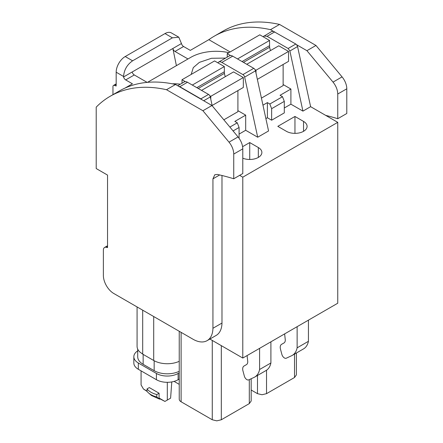 <?xml version="1.0" encoding="UTF-8"?>
<svg xmlns="http://www.w3.org/2000/svg" width="443" height="443" viewBox="0 0 443 443"><rect width="100%" height="100%" fill="white"/><g stroke="black" fill="none" stroke-linecap="round" stroke-linejoin="round"><path stroke-width="0.66" d="M221.982 323.058L212.933 328.28L212.939 178.85L214.794 174.752L217.397 174.437A331.414 191.343 60 0 1 231.324 178.031A331.414 191.343 60 0 1 233.743 178.762L233.743 154.07A12.792 7.387 -120 0 0 229.014 142.159L202.922 110.733L166.507 89.713A191.852 110.767 -120 0 0 165.915 89.58A191.852 110.767 -120 0 0 110.207 96.258A191.852 110.767 -120 0 0 96.203 107.145L96.203 168.545L107.533 175.085L107.533 247.593L106.326 247.299A5.753 3.322 -120 0 0 104.57 247.476A5.753 3.322 -120 0 0 103.38 250.112L103.38 275.474A14.708 8.495 -120 0 0 113.785 293.487L193.043 339.249A28.136 16.247 -120 0 0 207.114 340.645L216.156 335.423A28.136 16.247 60 0 0 221.982 323.058L221.982 175.506M242.792 358.049L242.792 177.172L337.754 122.346L337.754 303.222L242.792 358.049L209.877 339.045M242.792 177.172L239.646 175.356M337.754 122.346L310.621 106.68L297.563 46.559L296.655 44.754L306.927 50.685L315.97 45.463L342.068 76.888A12.792 7.387 -120 0 1 346.797 88.799L337.754 94.021C337.627 89.89 336.054 85.92 333.025 82.11L306.927 50.685M284.301 107.987L290.901 104.177L302.934 111.121L310.621 106.68M271.642 120.203L284.301 112.893L284.301 101.369L271.642 108.679L269.831 104.016L267.389 102.61L267.389 117.749L271.642 120.203L271.642 108.679M265.883 118.619L267.389 117.749M239.082 134.096L245.682 130.281L257.71 137.225L268.563 130.962L255.506 70.841A2.558 1.479 60 0 0 253.767 68.322L232.691 56.15A6.396 3.694 60 0 0 229.491 55.835L218.637 62.103A6.396 3.694 60 0 1 221.838 62.419L232.691 56.15M294.955 116.459L277.811 126.355L286.405 131.316A12.122 6.999 180 0 0 299.612 132.834A12.122 6.999 180 0 0 307.093 126.366A12.122 6.999 180 0 0 303.544 121.421L294.955 116.459L294.955 133.365M242.609 146.677L249.73 142.563L258.324 147.525A12.122 6.999 180 0 1 261.874 152.475A12.122 6.999 180 0 1 255.345 158.683A12.122 6.999 180 0 1 242.792 158.201M207.114 340.645A28.136 16.247 -120 0 0 212.933 328.28M233.743 178.762L242.792 173.54L242.792 148.848C242.664 144.717 241.086 140.747 238.063 136.937L211.964 105.512L178.446 86.158A6.396 3.694 60 0 1 179.78 86.701L187.467 82.26L208.548 94.431A2.558 1.479 60 0 1 210.287 96.945L212.214 105.811M179.238 331.281L179.238 399.171A6.396 3.694 180 0 0 179.576 400.356A6.396 3.694 180 0 0 180.882 401.64A6.396 3.694 180 0 0 181.109 401.779L212.263 419.77L216.788 420.85L221.312 419.77L249.298 403.606L251.175 400.998L251.175 378.748M284.627 333.895L285.298 340.036A6.396 3.694 60 0 1 283.974 342.965L281.549 344.361A6.396 3.694 60 0 0 280.497 349.234L281.886 354.439A3.837 2.215 60 0 0 286.25 358.215L291.538 355.768A25.583 14.769 60 0 0 292.225 355.413L303.533 348.885A25.583 14.769 60 0 0 308.035 342.849A25.583 14.769 60 0 0 308.433 341.304L297.126 347.833A25.583 14.769 60 0 1 296.727 349.377A25.583 14.769 60 0 1 292.225 355.413M308.433 320.151L308.433 341.304M297.126 326.679L297.126 347.833M247.094 355.563L247.764 361.704A6.396 3.694 60 0 1 246.441 364.633L244.015 366.029A6.396 3.694 60 0 0 242.963 370.902L244.353 376.107A3.837 2.215 60 0 0 248.717 379.884L254.005 377.436A25.583 14.769 60 0 0 254.692 377.082L265.999 370.553A25.583 14.769 60 0 0 270.501 364.517A25.583 14.769 60 0 0 270.9 362.978L259.592 369.501A25.583 14.769 60 0 1 259.194 371.046A25.583 14.769 60 0 1 254.692 377.082M259.592 348.348L259.592 369.501M270.9 341.819L270.9 362.978M179.238 361.316C175.721 362.9 171.734 363.709 167.271 363.736C162.011 363.686 157.486 362.607 153.704 360.491L142.696 354.134L139.672 351.869C137.961 350.142 137.092 348.287 137.075 346.304L137.075 306.938M296.395 353.005L296.395 374.889L294.523 377.502L266.531 393.661L262.007 394.741L257.488 393.661L251.175 390.017M325.688 115.379A331.414 191.343 60 0 1 335.334 117.982A331.414 191.343 60 0 1 337.754 118.713L346.797 113.491L346.797 88.799M177.704 85.732L184.271 81.944A6.396 3.694 60 0 1 187.467 82.26M239.082 138.271L239.082 127.479L233.079 130.94M239.082 127.479L237.271 122.816L234.829 121.404L245.682 115.141L237.908 110.65M245.682 130.281L245.682 115.141M257.71 137.225L244.652 77.104L255.506 70.841M221.838 62.419L242.914 74.59A2.558 1.479 60 0 1 244.652 77.104M217.873 62.84A6.396 3.694 60 0 1 218.637 62.103M262.965 105.163L267.389 102.61M284.301 101.369L282.496 96.707L280.054 95.3L290.901 89.032L283.127 84.541M290.901 104.177L290.901 89.032M302.934 111.121L289.877 50.995L288.138 48.481L295.824 44.04L273.409 31.337L271.548 31.558L263.092 36.73M263.862 35.994L267.057 36.309L288.138 48.481M337.754 118.713L337.754 94.021M249.73 142.563L249.73 159.474M273.409 31.337L270.512 29.664L279.555 24.443A191.852 110.767 -120 0 0 278.968 24.31A191.852 110.767 -120 0 0 223.261 30.988L214.213 36.21A191.852 110.767 -120 0 0 209.246 39.388A191.852 110.767 -120 0 0 208.841 39.676L190.302 50.38L183.574 46.498A3.195 1.844 60 0 1 181.447 43.541L178.8 37.201L171.408 32.932A12.792 7.387 -60 0 0 165.012 33.568L125.219 56.543A12.792 7.387 -60 0 0 116.171 72.209L116.171 86.008L114.421 85.388A2.558 1.479 60 0 0 113.491 85.427A2.558 1.479 60 0 0 112.959 86.595A2.558 1.479 60 0 0 112.959 86.634L112.959 94.669M279.555 24.443L315.97 45.463M166.507 89.713L175.55 84.491L178.446 86.158M202.922 110.733L211.964 105.512M179.78 86.701L200.862 98.867A2.558 1.479 60 0 1 201.692 99.581M237.271 122.816L229.878 127.086M237.908 90.588L237.908 111.691L223.842 119.815M282.496 96.707L269.831 104.016M283.127 64.484L283.127 85.588L261.431 98.113M296.655 44.754L295.824 44.04M176.403 65.658L172.859 48.503A3.195 1.844 60 0 0 173.097 49.201A3.195 1.844 60 0 0 174.985 51.46L187.987 58.969M178.8 37.201L172.405 37.838L132.612 60.813C127.13 64.589 124.118 69.795 123.564 76.44L123.564 76.96A3.195 1.844 60 0 0 125.696 79.917L134.284 74.956A3.195 1.844 60 0 1 132.402 72.702A3.195 1.844 60 0 1 132.158 71.999L181.447 43.541M134.284 74.956L147.142 82.381M228.893 52.662A35.811 20.677 0 0 0 190.783 57.352L147.491 82.348M175.55 84.491A191.852 110.767 -120 0 0 174.957 84.358A191.852 110.767 -120 0 0 173.673 84.087A191.852 110.767 -120 0 0 173.662 84.081A191.852 110.767 -120 0 0 119.25 91.037L110.207 96.258M125.696 79.917L132.418 83.799L124.943 88.118M270.512 29.664A191.852 110.767 -120 0 0 269.92 29.531A191.852 110.767 -120 0 0 268.635 29.26A191.852 110.767 -120 0 0 268.624 29.255A191.852 110.767 -120 0 0 214.213 36.21M196.83 87.664L224.335 71.788L224.335 66.566L214.573 60.929L182.012 79.729L182.012 83.245M224.335 71.788L224.446 73.355A6.396 3.694 60 0 0 225.376 76.633M212.136 105.467L243.334 87.459L243.334 77.536L233.572 71.899L201.548 90.389M210.774 99.188L210.774 96.336L209.832 95.793M185.335 81.645L182.012 79.729M180.351 84.203A27.97 16.147 0 0 0 172.238 83.799M225.57 58.099L211.527 58.271L199.383 62.369L193.292 67.618L191.177 74.441M242.055 61.56L269.554 45.679L269.554 40.457L259.792 34.825L227.231 53.62L227.231 57.141M269.554 45.679L269.665 47.246A6.396 3.694 60 0 0 270.595 50.524M257.355 79.358L288.554 61.35L288.554 51.427L278.791 45.795L246.768 64.279M255.993 73.078L255.993 70.227L255.052 69.684M230.554 55.541L227.231 53.62M230.116 51.958L208.841 39.676M123.564 76.96L132.158 71.999M192.312 85.056L224.335 66.566M243.334 77.536L210.774 96.336M237.531 58.947L269.554 40.457M288.554 51.427L255.993 70.227M179.238 371.284A18.545 10.71 180 0 1 154.158 370.675L143.144 364.318A18.545 10.71 180 0 1 137.712 356.742L137.712 349.139M159.63 399.171L160.084 398.91L159.081 398.047L159.081 393.223L156.783 394.547L156.783 396.972L159.63 399.171L151.528 395.533L148.721 393.096A19.187 11.075 0 0 0 156.783 396.972M159.081 398.047L164.94 401.43L160.084 398.91M147.07 391.396L143.454 389.026L141.079 384.917L141.079 370.863M167.31 382.315L167.31 400.062L170.605 398.163L171.784 381.921M147.021 391.086L143.454 389.026M148.721 393.096A19.187 11.075 0 0 1 147.021 391.33L147.021 388.91L149.313 387.581L159.081 393.223M164.94 401.43L167.31 400.062M147.021 388.91L147.248 389.192C149.225 391.529 152.242 393.268 156.29 394.414L156.783 394.547M179.238 372.812L178.125 373.455A15.35 8.86 180 0 1 156.418 373.455L156.418 379.717A15.35 8.86 180 0 0 177.853 379.873L179.238 379.075M156.418 379.717L138.332 369.279A15.35 8.86 180 0 1 133.836 363.011L133.836 356.742A15.35 8.86 180 0 1 137.712 350.856M156.418 373.455L138.332 363.011A15.35 8.86 180 0 1 133.836 356.742M179.238 384.363L174.088 381.395M106.326 247.299L107.533 246.601M212.939 178.85L219.684 174.952M249.298 403.606L249.298 379.612M221.312 419.77L221.312 345.645M212.263 419.77L212.263 340.429M181.109 401.779L181.109 332.361M153.704 360.491L153.704 316.54M142.696 354.134L142.696 310.183M266.531 393.661L266.531 370.221M257.488 393.661L257.488 375.47M294.523 377.502L294.523 354.09M203.708 100.744L210.287 96.945M289.877 50.995L297.563 46.559M303.544 131.316L303.544 121.421M258.324 147.525L258.324 157.42M242.792 148.848L233.743 154.07M229.014 142.159L238.063 136.937M200.862 98.867L208.548 94.431M242.914 74.59L253.767 68.322M267.057 36.309L274.743 31.874M333.025 82.11L342.068 76.888M123.564 76.473L116.171 72.209M174.985 51.46L183.574 46.498M116.171 84.38L114.421 85.388M132.612 60.813L125.219 56.543M172.405 37.838L165.012 33.568M198.242 88.484L224.446 73.355M243.467 62.374L269.665 47.246M143.144 364.318L143.144 354.394M154.158 370.675L154.158 360.746M178.125 373.455L178.125 379.717M138.332 363.011L138.332 369.279M107.533 245.765L104.57 247.476M116.171 83.877L113.491 85.427"/></g></svg>
